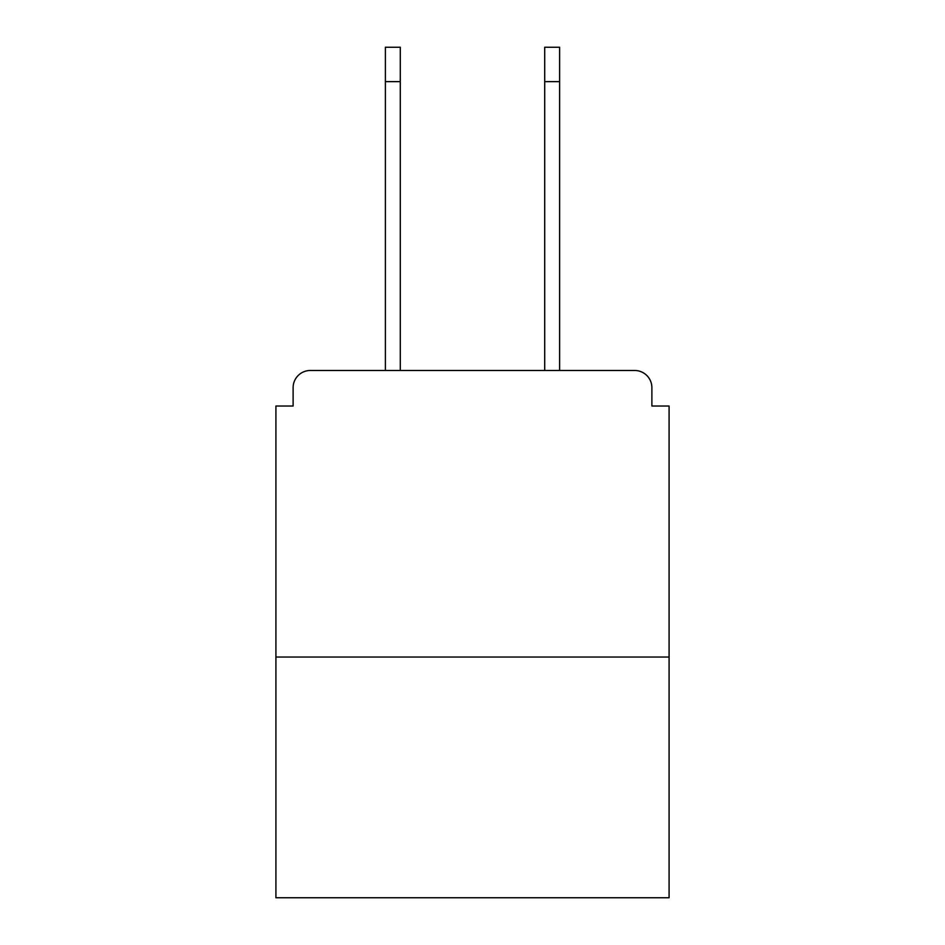 <?xml version="1.0" encoding="UTF-8"?>
<svg xmlns="http://www.w3.org/2000/svg" width="945" height="945" viewBox="0 0 945 945"><rect width="100%" height="100%" fill="white"/><g stroke="black" fill="none" stroke-linecap="round" stroke-linejoin="round"><path stroke-width="1.42" d="M651.885 406.019L651.885 387.674L651.885 406.019L669.084 406.019L669.084 897.75L275.916 897.75L275.916 406.019L293.115 406.019L293.115 387.674L293.115 406.019M669.084 657.047L275.916 657.047M651.885 387.674A17.199 17.199 0 0 0 634.686 370.487L310.314 370.487A17.199 17.199 0 0 0 293.115 387.674M634.686 370.487L559.617 370.487L559.617 81.636L544.71 81.636L544.71 47.25L559.617 47.25L559.617 81.636M385.383 81.636L385.383 47.25L400.29 47.25L400.29 81.636L385.383 81.636L385.383 370.487L310.314 370.487M400.29 370.487L400.29 81.636M544.71 370.487L544.71 81.636"/></g></svg>
